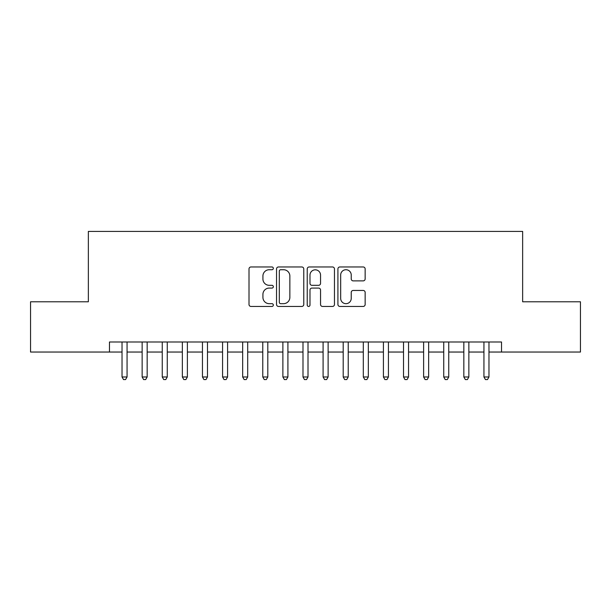<?xml version="1.0" encoding="UTF-8"?>
<svg xmlns="http://www.w3.org/2000/svg" width="611" height="611" viewBox="0 0 611 611"><rect width="100%" height="100%" fill="white"/><g stroke="black" fill="none" stroke-linecap="round" stroke-linejoin="round"><path stroke-width="0.92" d="M273.331 268.344A1.382 1.382 0 0 0 271.948 266.969L250.984 266.969A1.97 1.97 0 0 0 249.005 268.939L249.005 304.461A1.97 1.97 0 0 0 250.984 306.439L271.948 306.439A1.382 1.382 0 0 0 273.331 305.057A1.382 1.382 0 0 0 271.948 303.675L269.237 303.675A6.316 6.316 0 0 1 262.921 297.358L262.921 294.395A6.316 6.316 0 0 1 269.237 288.079L271.948 288.079A1.382 1.382 0 0 0 273.331 286.704A1.382 1.382 0 0 0 271.948 285.322L269.237 285.322A6.316 6.316 0 0 1 262.921 279.006L262.921 276.042A6.316 6.316 0 0 1 269.237 269.726L271.948 269.726A1.382 1.382 0 0 0 273.331 268.344M363.178 280.877A1.97 1.97 0 0 0 365.149 278.906L365.149 268.939A1.97 1.97 0 0 0 363.178 266.969L339.892 266.969A1.97 1.97 0 0 0 337.914 268.939L337.914 304.461A1.97 1.97 0 0 0 339.892 306.439L363.178 306.439A1.97 1.97 0 0 0 365.149 304.461L365.149 292.425A1.97 1.97 0 0 0 363.178 290.454L353.211 290.454A1.97 1.97 0 0 0 351.233 292.425L351.233 298.397A5.278 5.278 0 0 1 345.956 303.675A5.278 5.278 0 0 1 340.678 298.397L340.678 275.011A5.278 5.278 0 0 1 345.956 269.726A5.278 5.278 0 0 1 351.233 275.011L351.233 278.906A1.97 1.97 0 0 0 353.211 280.877L363.178 280.877M109.468 352.043L30.55 352.043L30.55 301.781L88.358 301.781L88.358 231.409L522.642 231.409L522.642 301.781L580.45 301.781L580.45 352.043L501.532 352.043L501.532 341.992L109.468 341.992L109.468 352.043L122.032 352.043M303.774 268.939A1.97 1.97 0 0 0 301.796 266.969L278.509 266.969A1.97 1.97 0 0 0 276.539 268.939L276.539 304.461A1.97 1.97 0 0 0 278.509 306.439L301.796 306.439A1.97 1.97 0 0 0 303.774 304.461L303.774 268.939M309.204 266.969L332.491 266.969A1.97 1.97 0 0 1 334.461 268.939L334.461 304.461A1.97 1.97 0 0 1 332.491 306.439L322.524 306.439A1.97 1.97 0 0 1 320.546 304.461L320.546 290.057A1.97 1.97 0 0 0 318.575 288.079L311.961 288.079A1.97 1.97 0 0 0 309.991 290.057L309.991 305.057A1.382 1.382 0 0 1 308.608 306.439A1.382 1.382 0 0 1 307.226 305.057L307.226 268.939A1.97 1.97 0 0 1 309.204 266.969M127.057 352.043L142.142 352.043M147.167 352.043L162.243 352.043M167.269 352.043L182.353 352.043M187.378 352.043L202.455 352.043M207.48 352.043L222.564 352.043M227.59 352.043L242.666 352.043M247.692 352.043L262.776 352.043M267.801 352.043L282.878 352.043M287.911 352.043L302.987 352.043M308.013 352.043L323.089 352.043M328.122 352.043L343.199 352.043M348.224 352.043L363.308 352.043M368.334 352.043L383.41 352.043M388.436 352.043L403.52 352.043M408.545 352.043L423.622 352.043M428.647 352.043L443.731 352.043M448.757 352.043L463.833 352.043M468.858 352.043L483.943 352.043M488.968 352.043L501.532 352.043M280.686 269.726A1.382 1.382 0 0 0 279.303 271.108L279.303 302.292A1.382 1.382 0 0 0 280.686 303.675L283.542 303.675A6.316 6.316 0 0 0 289.858 297.358L289.858 276.042A6.316 6.316 0 0 0 283.542 269.726L280.686 269.726M320.546 275.103A5.278 5.278 0 0 0 315.268 269.825A5.278 5.278 0 0 0 309.991 275.103L309.991 283.344A1.97 1.97 0 0 0 311.961 285.322L318.575 285.322A1.97 1.97 0 0 0 320.546 283.344L320.546 275.103M127.057 341.992L127.057 376.979L122.032 376.979L122.032 341.992M127.057 376.979L125.553 379.591L123.544 379.591L122.032 376.979M147.167 341.992L147.167 376.979L142.142 376.979L142.142 341.992M147.167 376.979L145.655 379.591L143.646 379.591L142.142 376.979M167.269 341.992L167.269 376.979L162.243 376.979L162.243 341.992M167.269 376.979L165.764 379.591L163.756 379.591L162.243 376.979M187.378 341.992L187.378 376.979L182.353 376.979L182.353 341.992M187.378 376.979L185.866 379.591L183.858 379.591L182.353 376.979M207.48 341.992L207.48 376.979L202.455 376.979L202.455 341.992M207.48 376.979L205.976 379.591L203.967 379.591L202.455 376.979M227.59 341.992L227.59 376.979L222.564 376.979L222.564 341.992M227.59 376.979L226.078 379.591L224.069 379.591L222.564 376.979M247.692 341.992L247.692 376.979L242.666 376.979L242.666 341.992M247.692 376.979L246.187 379.591L244.179 379.591L242.666 376.979M267.801 341.992L267.801 376.979L262.776 376.979L262.776 341.992M267.801 376.979L266.297 379.591L264.28 379.591L262.776 376.979M287.911 341.992L287.911 376.979L282.878 376.979L282.878 341.992M287.911 376.979L286.399 379.591L284.39 379.591L282.878 376.979M308.013 341.992L308.013 376.979L302.987 376.979L302.987 341.992M308.013 376.979L306.508 379.591L304.492 379.591L302.987 376.979M328.122 341.992L328.122 376.979L323.089 376.979L323.089 341.992M328.122 376.979L326.61 379.591L324.601 379.591L323.089 376.979M348.224 341.992L348.224 376.979L343.199 376.979L343.199 341.992M348.224 376.979L346.72 379.591L344.703 379.591L343.199 376.979M368.334 341.992L368.334 376.979L363.308 376.979L363.308 341.992M368.334 376.979L366.821 379.591L364.813 379.591L363.308 376.979M388.436 341.992L388.436 376.979L383.41 376.979L383.41 341.992M388.436 376.979L386.931 379.591L384.922 379.591L383.41 376.979M408.545 341.992L408.545 376.979L403.52 376.979L403.52 341.992M408.545 376.979L407.033 379.591L405.024 379.591L403.52 376.979M428.647 341.992L428.647 376.979L423.622 376.979L423.622 341.992M428.647 376.979L427.142 379.591L425.134 379.591L423.622 376.979M448.757 341.992L448.757 376.979L443.731 376.979L443.731 341.992M448.757 376.979L447.244 379.591L445.236 379.591L443.731 376.979M468.858 341.992L468.858 376.979L463.833 376.979L463.833 341.992M468.858 376.979L467.354 379.591L465.345 379.591L463.833 376.979M488.968 341.992L488.968 376.979L483.943 376.979L483.943 341.992M488.968 376.979L487.456 379.591L485.447 379.591L483.943 376.979"/></g></svg>
